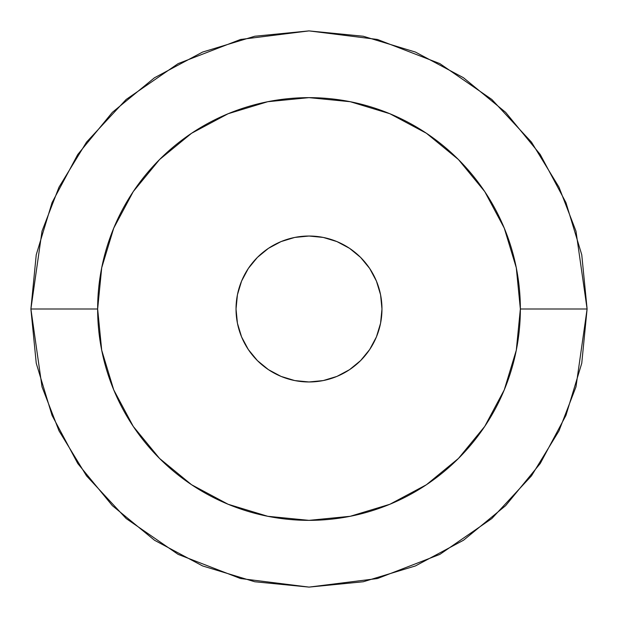 <?xml version="1.0" encoding="UTF-8"?>
<svg xmlns="http://www.w3.org/2000/svg" width="618" height="618" viewBox="0 0 618 618"><rect width="100%" height="100%" fill="white"/><g stroke="black" fill="none" stroke-linecap="round" stroke-linejoin="round"><path stroke-width="0.93" d="M30.9 309L97.644 309A211.356 211.356 0 0 1 309 97.644A211.356 211.356 0 0 1 520.356 309L516.293 267.764L504.265 228.119L484.736 191.58L458.448 159.552L426.42 133.264L389.881 113.735L350.236 101.707L309 97.644L267.764 101.707L228.119 113.735L191.58 133.264L159.552 159.552L133.264 191.58L113.735 228.119L101.707 267.764L97.644 309L101.707 350.236L113.735 389.881L133.264 426.42L159.552 458.448L191.58 484.736L228.119 504.265L267.764 516.293L309 520.356L350.236 516.293L389.881 504.265L426.42 484.736L458.448 458.448L484.736 426.42L504.265 389.881L516.293 350.236L520.356 309L587.1 309L575.976 231.132L558.981 187.138L531.48 142.14L491.858 99.475L439.869 63.615L377.459 39.459L309 30.9L240.541 39.459L178.131 63.615L126.142 99.475L86.52 142.14L59.019 187.138L42.024 231.132L30.9 309L42.024 386.868L59.019 430.862L86.52 475.86L126.142 518.525L178.131 554.385L240.541 578.541L309 587.1L377.459 578.541L439.869 554.385L491.858 518.525L531.48 475.86L558.981 430.862L575.976 386.868L587.1 309L520.356 309A211.356 211.356 0 0 1 309 520.356A211.356 211.356 0 0 1 97.644 309L30.9 309L36.246 254.747L52.067 202.573L77.713 154.57M381.97 309A72.97 72.97 0 0 1 309 381.97A72.97 72.97 0 0 1 236.03 309L237.428 323.237L241.584 336.926L248.328 349.541L257.397 360.603L268.459 369.672L281.074 376.416L294.763 380.572L309 381.97L323.237 380.572L336.926 376.416L349.541 369.672L360.603 360.603L369.672 349.541L376.416 336.926L380.572 323.237L381.97 309L380.572 294.763L376.416 281.074L369.672 268.459L360.603 257.397L349.541 248.328L336.926 241.584L323.237 237.428L309 236.03L294.763 237.428L281.074 241.584L268.459 248.328L257.397 257.397L248.328 268.459L241.584 281.074L237.428 294.763L236.03 309A72.97 72.97 0 0 1 309 236.03A72.97 72.97 0 0 1 381.97 309M587.1 309L581.754 363.253L565.933 415.427L540.286 463.43M540.232 463.508L505.648 505.648L463.639 540.14M463.438 540.271L415.427 565.933L363.253 581.754L309.093 587.1M309 587.1L254.747 581.754L202.573 565.933L154.685 540.356M154.492 540.232L112.352 505.648L77.822 463.577M77.768 463.508L52.067 415.427L36.246 363.253L30.9 309.093M77.768 154.492L112.352 112.352L154.361 77.86M154.562 77.729L202.573 52.067L254.747 36.246L308.907 30.9M309 30.9L363.253 36.246L415.427 52.067L463.315 77.644M463.508 77.768L505.648 112.352L540.178 154.423M540.232 154.492L565.933 202.573L581.754 254.747L587.1 308.907"/></g></svg>
